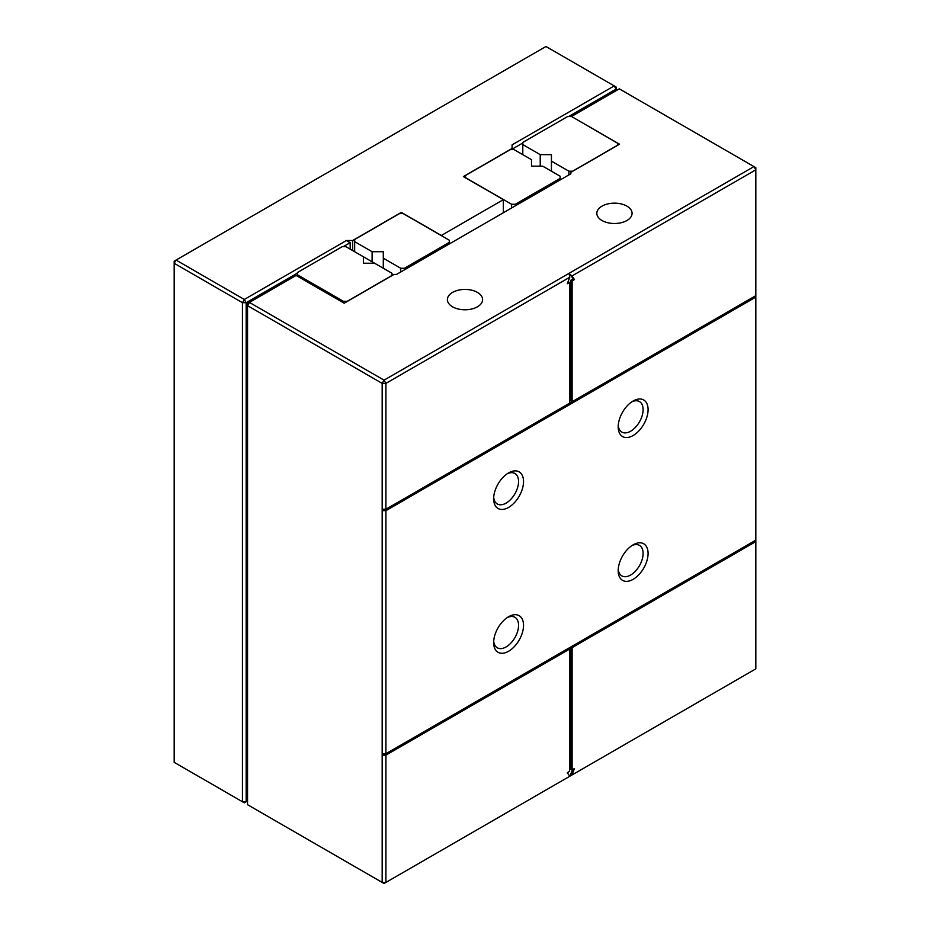 <?xml version="1.0" encoding="UTF-8"?>
<svg xmlns="http://www.w3.org/2000/svg" width="930" height="930" viewBox="0 0 930 930"><rect width="100%" height="100%" fill="white"/><g stroke="black" fill="none" stroke-linecap="round" stroke-linejoin="round"><path stroke-width="1.4" d="M512.081 149.614L512.081 144.871L614.207 85.909L616.079 89.141L616.079 86.978L545.957 46.5L176.049 260.063L244.299 299.472L242.439 302.703L246.171 302.703L297.356 273.153M512.081 149.184L522.788 142.999M568.625 116.541L616.079 89.141L616.079 90.722M401.353 213.609L401.353 212.389L352.656 240.51L346.437 240.51L244.299 299.472L246.171 302.703L246.171 801.741L247.543 800.951M401.353 212.389L441.332 235.476L503.363 199.659L463.384 176.584L512.081 148.463M503.363 212.749L503.363 199.659M174.177 762.333L242.439 801.741L242.439 302.703L174.177 263.295L176.049 260.063L174.177 261.144L174.177 762.333M244.299 802.823L242.439 801.741L246.171 801.741L244.299 802.823M352.656 250.565L352.656 240.51M350.168 249.135L350.168 242.66L346.437 240.51M350.168 242.66L343.193 246.683M400.737 272.002L400.737 268.259L383.3 258.191L383.3 251.716L372.093 251.716L354.656 241.649L354.656 239.498L399.493 213.609L403.225 213.609L449.306 240.219L449.306 242.37L404.469 268.259L400.737 268.259M383.3 268.259L383.3 258.191M404.469 269.84L404.469 268.259M449.306 243.951L449.306 242.37M372.093 261.783L372.093 251.716M354.656 251.716L354.656 241.649M560.151 176.223L542.713 166.156L531.507 166.156L531.507 159.681L514.069 149.614L510.338 149.614L465.5 175.503L465.5 177.653L511.581 204.263L515.313 204.263L560.151 178.374L560.151 176.223M560.151 179.955L560.151 178.374M515.313 205.844L515.313 204.263M511.581 208.006L511.581 204.263M572.113 647.64L755.823 541.586L755.823 668.856L571.938 775.015L574.461 768.529L572.113 769.889L570.869 769.168L570.869 646.931L572.113 647.64L572.113 769.889M569.265 776.562L571.938 775.015M385.915 509.222L383.427 509.222L383.427 510.663L755.823 295.659L755.823 169.818L571.938 275.978L574.461 279.558L572.113 280.918L570.869 280.197L573.217 278.837L569.974 274.234L569.265 274.652L569.788 277.221L567.265 283.708L569.625 282.348L569.625 403.155L385.915 509.222L385.915 383.381L382.172 383.381L382.172 882.419L384.044 883.5L385.915 882.419L385.915 755.148L569.625 649.082L569.625 771.33L567.265 772.679L569.788 776.259L385.915 882.419L382.172 882.419L247.543 804.694L247.543 303.494L296.112 275.454L344.193 303.203L394.006 274.443L396.494 274.443L570.869 173.77L570.869 172.341L619.566 144.22L571.485 116.471L617.45 143.139L617.45 145.301L572.613 171.19L568.869 171.19L551.432 161.123L551.432 154.647L540.225 154.647L522.788 144.58L522.788 142.418L567.625 116.541L571.369 116.541M569.974 776.155L572.496 769.668M755.823 541.586L755.823 540.144L570.869 646.931M569.625 649.082L568.37 648.361L383.427 755.148L383.427 753.707L385.915 753.707L755.823 540.144L755.823 295.659L572.113 401.725L570.869 401.004L570.869 280.197M755.823 169.818L755.823 167.667L753.951 166.586L755.823 169.818M572.113 280.918L572.113 401.725M567.986 281.86L569.625 282.348M383.427 510.663L385.915 510.663L755.823 297.1M385.915 753.707L385.915 510.663M648.082 409.63A21.134 12.206 120 0 0 633.144 401.004A21.134 12.206 120 0 0 618.194 426.893A21.134 12.206 120 0 0 633.144 435.519A21.134 12.206 120 0 0 648.082 409.63M648.082 553.443A21.134 12.206 120 0 0 633.144 544.817A21.134 12.206 120 0 0 618.194 570.706A21.134 12.206 120 0 0 633.144 579.332A21.134 12.206 120 0 0 648.082 553.443M523.532 481.542A21.134 12.206 120 0 0 508.594 472.905A21.134 12.206 120 0 0 493.644 498.794A21.134 12.206 120 0 0 508.594 507.42A21.134 12.206 120 0 0 523.532 481.542M523.532 625.355A21.134 12.206 120 0 0 508.594 616.73A21.134 12.206 120 0 0 493.644 642.607A21.134 12.206 120 0 0 508.594 651.244A21.134 12.206 120 0 0 523.532 625.355M385.915 755.148L383.427 755.148M569.788 277.221L385.915 383.381L384.044 380.149L753.951 166.586L619.31 88.85L571.485 116.471M569.974 274.234L571.938 275.978M574.461 279.558L573.217 278.837M618.252 425.347A17.612 10.172 120 0 0 621.845 432.078A17.612 10.172 120 0 0 635.411 427.358A17.612 10.172 120 0 0 643.107 409.63A17.612 10.172 120 0 0 639.456 401.562A17.612 10.172 120 0 0 631.83 401.818M618.252 569.172A17.612 10.172 120 0 0 621.845 575.891A17.612 10.172 120 0 0 635.411 571.171A17.612 10.172 120 0 0 643.107 553.443A17.612 10.172 120 0 0 639.456 545.387A17.612 10.172 120 0 0 631.83 545.631M493.702 497.259A17.612 10.172 120 0 0 497.294 503.979A17.612 10.172 120 0 0 510.872 499.259A17.612 10.172 120 0 0 518.556 481.542A17.612 10.172 120 0 0 514.906 473.475A17.612 10.172 120 0 0 507.292 473.73M493.702 641.072A17.612 10.172 120 0 0 497.294 647.792A17.612 10.172 120 0 0 510.872 643.083A17.612 10.172 120 0 0 518.556 625.355A17.612 10.172 120 0 0 514.906 617.288A17.612 10.172 120 0 0 507.292 617.543M384.044 380.149L249.414 302.413L247.543 305.656L382.172 383.381L384.044 380.149M602.001 220.515A17.612 10.172 0 0 0 621.194 222.723A17.612 10.172 0 0 0 632.075 213.319A17.612 10.172 0 0 0 614.451 203.159A17.612 10.172 0 0 0 596.839 213.319A17.612 10.172 0 0 0 602.001 220.515M452.55 306.807A17.612 10.172 0 0 0 471.743 309.004A17.612 10.172 0 0 0 482.612 299.611A17.612 10.172 0 0 0 465 289.439A17.612 10.172 0 0 0 447.388 299.611A17.612 10.172 0 0 0 452.55 306.807M568.869 174.921L568.869 171.19M551.432 171.19L551.432 161.123M540.225 166.156L540.225 154.647M522.788 154.647L522.788 144.58M392.018 275.594L392.018 273.292L363.374 256.75L374.581 263.225L363.374 263.225L363.374 256.75L363.374 263.225M343.437 302.773L343.437 301.332L297.356 274.734L297.356 272.571L342.194 246.683L345.937 246.683L363.374 256.75M343.437 301.332L347.181 301.332L392.018 275.454M297.356 276.175L297.356 274.734"/></g></svg>
